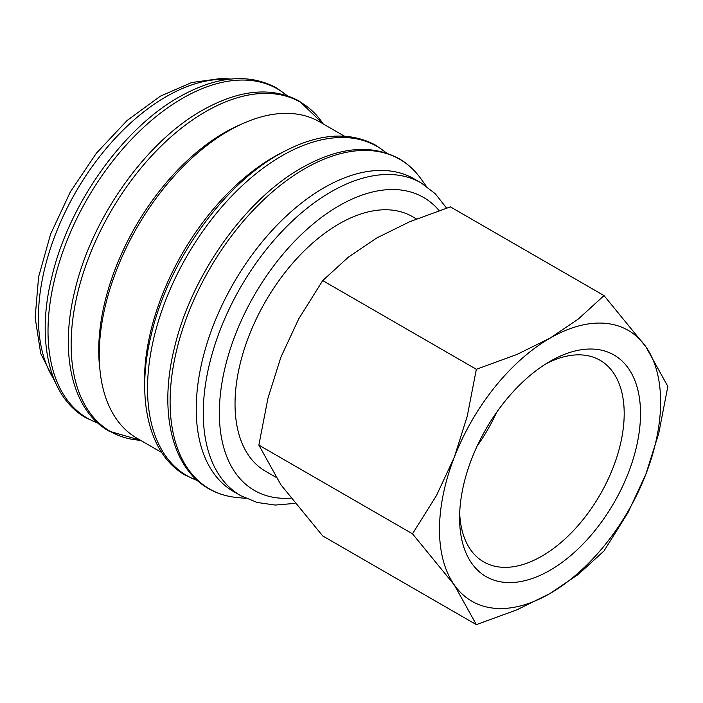<?xml version="1.0" encoding="UTF-8"?>
<svg xmlns="http://www.w3.org/2000/svg" width="703" height="703" viewBox="0 0 703 703"><rect width="100%" height="100%" fill="white"/><g stroke="black" fill="none" stroke-linecap="round" stroke-linejoin="round"><path stroke-width="1.05" d="M446.581 208.097L435.289 193.756L421.194 182.947L414.155 178.887A180.53 104.229 120 0 0 275.04 227.254A180.53 104.229 120 0 0 196.234 408.935A180.53 104.229 120 0 0 233.624 491.582L240.663 495.641L257.113 502.46L275.224 505.062L294.909 503.401M426.167 186.119L420.86 178.685A190.302 109.87 120 0 0 418.065 175.012A190.302 109.87 120 0 0 304.663 168.755A190.302 109.87 120 0 0 170.1 401.826A190.302 109.87 120 0 0 232.218 496.898A190.302 109.87 120 0 0 236.806 497.487L245.892 498.374M344.417 136.162L319.733 121.909A182.666 105.459 120 0 0 178.966 170.847A182.666 105.459 120 0 0 99.237 354.672A182.666 105.459 120 0 0 137.067 438.294L161.752 452.547M282.808 152.156A182.666 105.459 120 0 0 144.466 380.789A182.666 105.459 120 0 0 144.792 391.202M241.401 124.211A177.692 102.594 120 0 0 98.736 350.322A177.692 102.594 120 0 0 99.896 369.321M412.503 533.814L454.296 584.931L476.344 624.633L516.881 609.835L550.054 593.481A156.365 90.283 120 0 0 645.811 474.358A156.365 90.283 120 0 0 660.618 401.975A156.365 90.283 120 0 0 645.811 346.684A156.365 90.283 120 0 0 550.054 338.134L516.881 354.488L476.344 369.286L467.249 416.229L454.296 457.258A156.365 90.283 120 0 0 439.48 529.649A156.365 90.283 120 0 0 454.296 584.931A156.365 90.283 120 0 0 550.054 593.481L578.384 574.333L604.018 550.924L628.007 512.592L645.811 474.358L658.764 433.338L667.85 386.395L645.811 346.684L604.018 295.576L578.384 318.977L550.054 338.134A156.365 90.283 120 0 0 454.296 457.258L436.501 495.483L412.503 533.814L258.862 445.113L267.957 398.179L280.91 357.15L298.705 318.916L322.703 280.585L348.337 257.184L376.659 238.027L409.84 221.673L450.377 206.875L604.018 295.576M476.344 624.633L322.703 535.932L280.91 484.824L258.862 445.113M545.871 363.873A116.399 67.198 -60 0 1 600.09 360.296A116.399 67.198 -60 0 1 624.194 413.584A116.399 67.198 -60 0 1 573.384 530.712A116.399 67.198 -60 0 1 483.69 561.899A116.399 67.198 -60 0 1 459.683 513.164M459.586 518.041A127.937 73.868 -60 0 1 550.054 361.351A127.937 73.868 -60 0 1 640.521 413.584A127.937 73.868 -60 0 1 550.054 570.265A127.937 73.868 -60 0 1 459.586 518.041M275.69 477.126L265.479 471.23A146.989 84.861 -60 0 1 235.03 403.944A146.989 84.861 -60 0 1 299.197 256.024A146.989 84.861 -60 0 1 412.459 216.647L416.448 218.949M496.503 412.538A116.399 67.198 -60 0 1 477.144 446.071M322.703 280.585L476.344 369.286M421.194 182.947A180.53 104.229 120 0 0 330.928 191.893A180.53 104.229 120 0 0 203.272 412.995A180.53 104.229 120 0 0 240.663 495.641M439.111 210.584A169.159 97.664 120 0 0 338.969 205.821A169.159 97.664 120 0 0 219.354 412.995A169.159 97.664 120 0 0 290.796 498.172M386.378 153.017A190.082 109.747 120 0 0 281.938 155.811A190.082 109.747 120 0 0 147.533 388.618A190.082 109.747 120 0 0 197.332 480.465M323.178 123.904A190.082 109.747 120 0 0 205.548 111.707A190.082 109.747 120 0 0 71.135 344.514A190.082 109.747 120 0 0 140.512 440.289L109.035 431.141C72.339 410.622 59.193 354.259 74.729 291.191C91.258 219.02 145.169 142.393 202.139 110.433C239.389 89.43 271.85 86.355 299.513 101.214L323.195 123.913M286.868 95.573A190.082 109.747 120 0 0 182.429 98.358A190.082 109.747 120 0 0 48.015 331.166A190.082 109.747 120 0 0 97.822 423.013M227.526 79.439A180.53 104.229 120 0 0 166.075 96.715A180.53 104.229 120 0 0 38.419 317.826A180.53 104.229 120 0 0 54.184 379.682M418.065 175.012C412.591 168.289 406.246 162.841 399.032 158.667C371.36 143.807 338.899 146.883 301.657 167.885C244.679 199.845 190.777 276.472 174.239 348.644C158.702 411.712 171.848 468.075 208.545 488.594C215.777 492.759 223.668 495.527 232.218 496.898M386.791 153.157L375.912 145.319C348.24 130.459 315.779 133.535 278.537 154.537C221.568 186.497 167.657 263.124 151.119 335.296C135.591 398.364 148.728 454.727 185.425 475.246L197.657 480.755M287.281 95.705L276.393 87.866C248.73 73.007 216.269 76.082 179.028 97.084C122.05 129.044 68.147 205.671 51.609 277.843C36.073 340.92 49.219 397.274 85.915 417.793L98.148 423.303M230.602 79.07L221.963 78.367L191.647 82.541L160.389 96.153L127.076 120.521L96.399 153.175L70.326 191.91L50.607 234.108L38.595 276.938L35.15 317.589L40.721 353.556L55.405 382.529"/></g></svg>
